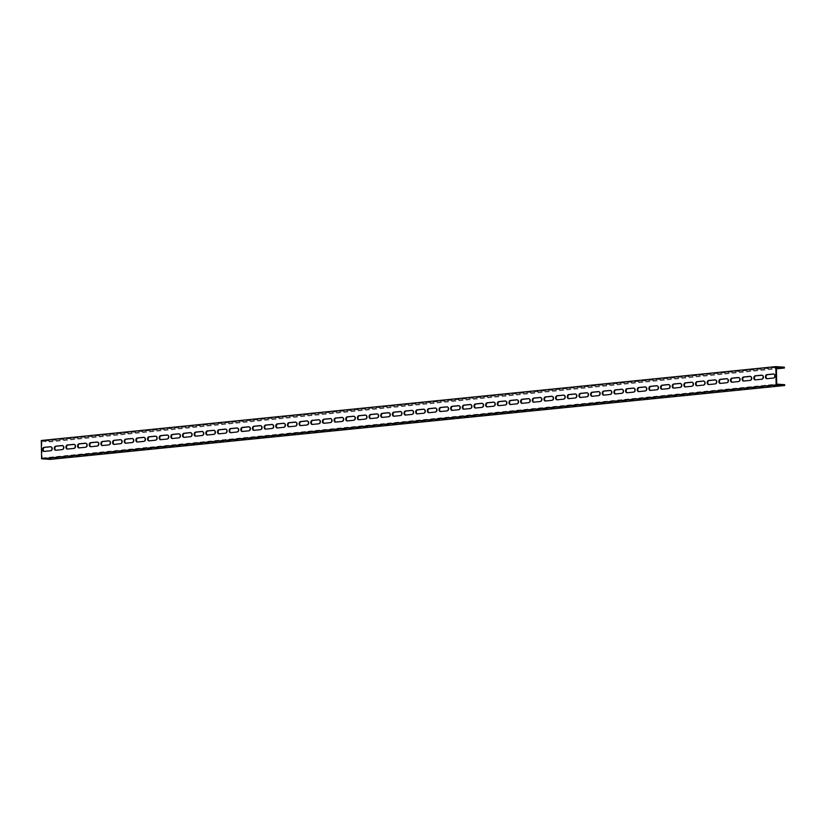<?xml version="1.0" encoding="UTF-8"?>
<svg xmlns="http://www.w3.org/2000/svg" width="826" height="826" viewBox="0 0 826 826"><rect width="100%" height="100%" fill="white"/><g stroke="black" fill="none" stroke-linecap="round" stroke-linejoin="round"><path stroke-width="0.62" stroke-dasharray="4.13 3.1" d="M41.3 440.495L49.859 441.094L784.38 367.209M784.69 384.689L50.169 458.564L42.178 458.017L41.889 441.352L776.409 367.467M42.178 458.017L776.698 384.131M55.9 450.222A2.044 1.456 -86 0 0 56.168 450.284A2.044 1.456 -86 0 0 56.344 450.273L62.766 449.633A2.044 1.456 -86 0 0 64.18 447.578A2.044 1.456 -86 0 0 62.869 445.565A2.044 1.456 -86 0 0 62.693 445.565L62.569 445.586M67.556 449.055A2.044 1.456 -86 0 0 67.835 449.107A2.044 1.456 -86 0 0 68.011 449.107L74.423 448.456A2.044 1.456 -86 0 0 75.837 446.401A2.044 1.456 -86 0 0 74.526 444.398A2.044 1.456 -86 0 0 74.35 444.398L74.226 444.409M79.224 447.878A2.044 1.456 -86 0 0 79.492 447.94A2.044 1.456 -86 0 0 79.668 447.929L86.08 447.289A2.044 1.456 -86 0 0 87.504 445.235A2.044 1.456 -86 0 0 86.183 443.221A2.044 1.456 -86 0 0 86.007 443.221L85.883 443.232M90.881 446.711A2.044 1.456 -86 0 0 91.149 446.763A2.044 1.456 -86 0 0 91.325 446.763L97.736 446.112A2.044 1.456 -86 0 0 99.161 444.058A2.044 1.456 -86 0 0 97.84 442.044A2.044 1.456 -86 0 0 97.664 442.055L97.54 442.065M102.538 445.534A2.044 1.456 -86 0 0 102.806 445.586A2.044 1.456 -86 0 0 102.982 445.586L109.393 444.946A2.044 1.456 -86 0 0 110.818 442.891A2.044 1.456 -86 0 0 109.507 440.877A2.044 1.456 -86 0 0 109.321 440.877L109.197 440.888M114.194 444.357A2.044 1.456 -86 0 0 114.463 444.419A2.044 1.456 -86 0 0 114.638 444.419L121.061 443.769A2.044 1.456 -86 0 0 122.475 441.714A2.044 1.456 -86 0 0 121.164 439.7A2.044 1.456 -86 0 0 120.988 439.7L120.864 439.721M125.851 443.19A2.044 1.456 -86 0 0 126.13 443.242A2.044 1.456 -86 0 0 126.306 443.242L132.718 442.591A2.044 1.456 -86 0 0 134.132 440.537A2.044 1.456 -86 0 0 132.821 438.534A2.044 1.456 -86 0 0 132.645 438.534L132.521 438.544M137.519 442.013A2.044 1.456 -86 0 0 137.787 442.075A2.044 1.456 -86 0 0 137.963 442.065L144.374 441.425A2.044 1.456 -86 0 0 145.799 439.37A2.044 1.456 -86 0 0 144.478 437.357A2.044 1.456 -86 0 0 144.302 437.357L144.178 437.377M149.176 440.847A2.044 1.456 -86 0 0 149.444 440.898A2.044 1.456 -86 0 0 149.62 440.898L156.031 440.248A2.044 1.456 -86 0 0 157.456 438.193A2.044 1.456 -86 0 0 156.135 436.18A2.044 1.456 -86 0 0 155.959 436.19L155.835 436.2M160.833 439.669A2.044 1.456 -86 0 0 161.101 439.721A2.044 1.456 -86 0 0 161.276 439.721L167.688 439.081A2.044 1.456 -86 0 0 169.113 437.026A2.044 1.456 -86 0 0 167.802 435.013A2.044 1.456 -86 0 0 167.626 435.013L167.492 435.023M172.489 438.503A2.044 1.456 -86 0 0 172.758 438.554A2.044 1.456 -86 0 0 172.944 438.554L179.356 437.904A2.044 1.456 -86 0 0 180.77 435.849A2.044 1.456 -86 0 0 179.459 433.836A2.044 1.456 -86 0 0 179.283 433.846L179.159 433.856M184.146 437.326A2.044 1.456 -86 0 0 184.425 437.377A2.044 1.456 -86 0 0 184.601 437.377L191.012 436.737A2.044 1.456 -86 0 0 192.427 434.683A2.044 1.456 -86 0 0 191.116 432.669A2.044 1.456 -86 0 0 190.94 432.669L190.816 432.679M195.814 436.149A2.044 1.456 -86 0 0 196.082 436.211A2.044 1.456 -86 0 0 196.258 436.2L202.669 435.56A2.044 1.456 -86 0 0 204.094 433.505A2.044 1.456 -86 0 0 202.773 431.492A2.044 1.456 -86 0 0 202.597 431.492L202.473 431.513M207.471 434.982A2.044 1.456 -86 0 0 207.739 435.034A2.044 1.456 -86 0 0 207.915 435.034L214.326 434.383A2.044 1.456 -86 0 0 215.751 432.328A2.044 1.456 -86 0 0 214.43 430.325A2.044 1.456 -86 0 0 214.254 430.325L214.13 430.336M219.127 433.805A2.044 1.456 -86 0 0 219.396 433.867A2.044 1.456 -86 0 0 219.571 433.856L225.983 433.216A2.044 1.456 -86 0 0 227.408 431.162A2.044 1.456 -86 0 0 226.097 429.148A2.044 1.456 -86 0 0 225.921 429.148L225.797 429.159M230.784 432.638A2.044 1.456 -86 0 0 231.053 432.69A2.044 1.456 -86 0 0 231.239 432.69L237.651 432.039A2.044 1.456 -86 0 0 239.065 429.985A2.044 1.456 -86 0 0 237.754 427.971A2.044 1.456 -86 0 0 237.578 427.982L237.454 427.992M242.452 431.461A2.044 1.456 -86 0 0 242.72 431.513A2.044 1.456 -86 0 0 242.896 431.513L249.307 430.873A2.044 1.456 -86 0 0 250.722 428.818A2.044 1.456 -86 0 0 249.411 426.805A2.044 1.456 -86 0 0 249.235 426.805L249.111 426.815M254.109 430.294A2.044 1.456 -86 0 0 254.377 430.346A2.044 1.456 -86 0 0 254.553 430.346L260.964 429.696A2.044 1.456 -86 0 0 262.389 427.641A2.044 1.456 -86 0 0 261.068 425.627A2.044 1.456 -86 0 0 260.892 425.638L260.768 425.648M265.765 429.117A2.044 1.456 -86 0 0 266.034 429.169A2.044 1.456 -86 0 0 266.209 429.169L272.621 428.529A2.044 1.456 -86 0 0 274.046 426.474A2.044 1.456 -86 0 0 272.735 424.461A2.044 1.456 -86 0 0 272.549 424.461L272.425 424.471M277.422 427.94A2.044 1.456 -86 0 0 277.691 428.002A2.044 1.456 -86 0 0 277.866 427.992L284.278 427.352A2.044 1.456 -86 0 0 285.703 425.297A2.044 1.456 -86 0 0 284.392 423.284A2.044 1.456 -86 0 0 284.216 423.284L284.092 423.304M289.079 426.774A2.044 1.456 -86 0 0 289.348 426.825A2.044 1.456 -86 0 0 289.534 426.825L295.945 426.175A2.044 1.456 -86 0 0 297.36 424.12A2.044 1.456 -86 0 0 296.049 422.117A2.044 1.456 -86 0 0 295.873 422.117L295.749 422.127M300.747 425.596A2.044 1.456 -86 0 0 301.015 425.658A2.044 1.456 -86 0 0 301.191 425.648L307.602 425.008A2.044 1.456 -86 0 0 309.027 422.953A2.044 1.456 -86 0 0 307.706 420.94A2.044 1.456 -86 0 0 307.53 420.94L307.406 420.95M312.404 424.43A2.044 1.456 -86 0 0 312.672 424.481A2.044 1.456 -86 0 0 312.847 424.481L319.259 423.831A2.044 1.456 -86 0 0 320.684 421.776A2.044 1.456 -86 0 0 319.363 419.763A2.044 1.456 -86 0 0 319.187 419.773L319.063 419.784M324.06 423.253A2.044 1.456 -86 0 0 324.329 423.304A2.044 1.456 -86 0 0 324.504 423.304L330.916 422.664A2.044 1.456 -86 0 0 332.341 420.61A2.044 1.456 -86 0 0 331.03 418.596A2.044 1.456 -86 0 0 330.844 418.596L330.72 418.606M335.717 422.076A2.044 1.456 -86 0 0 335.986 422.138A2.044 1.456 -86 0 0 336.161 422.138L342.573 421.487A2.044 1.456 -86 0 0 343.998 419.432A2.044 1.456 -86 0 0 342.687 417.419A2.044 1.456 -86 0 0 342.511 417.419L342.387 417.44M347.374 420.909A2.044 1.456 -86 0 0 347.643 420.961A2.044 1.456 -86 0 0 347.829 420.961L354.24 420.31A2.044 1.456 -86 0 0 355.655 418.255A2.044 1.456 -86 0 0 354.344 416.252A2.044 1.456 -86 0 0 354.168 416.252L354.044 416.263M359.042 419.732A2.044 1.456 -86 0 0 359.31 419.794A2.044 1.456 -86 0 0 359.486 419.784L365.897 419.143A2.044 1.456 -86 0 0 367.322 417.089A2.044 1.456 -86 0 0 366.001 415.075A2.044 1.456 -86 0 0 365.825 415.075L365.701 415.096M370.698 418.565A2.044 1.456 -86 0 0 370.967 418.617A2.044 1.456 -86 0 0 371.142 418.617L377.554 417.966A2.044 1.456 -86 0 0 378.979 415.912A2.044 1.456 -86 0 0 377.658 413.898A2.044 1.456 -86 0 0 377.482 413.909L377.358 413.919M382.355 417.388A2.044 1.456 -86 0 0 382.624 417.44A2.044 1.456 -86 0 0 382.799 417.44L389.211 416.8A2.044 1.456 -86 0 0 390.636 414.745A2.044 1.456 -86 0 0 389.325 412.732A2.044 1.456 -86 0 0 389.139 412.732L389.015 412.742M394.012 416.221A2.044 1.456 -86 0 0 394.281 416.273A2.044 1.456 -86 0 0 394.456 416.273L400.878 415.623A2.044 1.456 -86 0 0 402.293 413.568A2.044 1.456 -86 0 0 400.982 411.555A2.044 1.456 -86 0 0 400.806 411.565L400.682 411.575M405.669 415.044A2.044 1.456 -86 0 0 405.948 415.096A2.044 1.456 -86 0 0 406.124 415.096L412.535 414.456A2.044 1.456 -86 0 0 413.95 412.401A2.044 1.456 -86 0 0 412.639 410.388A2.044 1.456 -86 0 0 412.463 410.388L412.339 410.398M417.337 413.867A2.044 1.456 -86 0 0 417.605 413.929A2.044 1.456 -86 0 0 417.78 413.919L424.192 413.279A2.044 1.456 -86 0 0 425.617 411.224A2.044 1.456 -86 0 0 424.296 409.211A2.044 1.456 -86 0 0 424.12 409.211L423.996 409.231M428.993 412.701A2.044 1.456 -86 0 0 429.262 412.752A2.044 1.456 -86 0 0 429.437 412.752L435.849 412.102A2.044 1.456 -86 0 0 437.274 410.047A2.044 1.456 -86 0 0 435.952 408.044A2.044 1.456 -86 0 0 435.777 408.044L435.653 408.054M440.65 411.524A2.044 1.456 -86 0 0 440.919 411.585A2.044 1.456 -86 0 0 441.094 411.575L447.506 410.935A2.044 1.456 -86 0 0 448.931 408.88A2.044 1.456 -86 0 0 447.62 406.867A2.044 1.456 -86 0 0 447.434 406.867L447.31 406.877M452.307 410.357A2.044 1.456 -86 0 0 452.576 410.408A2.044 1.456 -86 0 0 452.762 410.408L459.173 409.758A2.044 1.456 -86 0 0 460.588 407.703A2.044 1.456 -86 0 0 459.277 405.69A2.044 1.456 -86 0 0 459.101 405.7L458.977 405.711M463.964 409.18A2.044 1.456 -86 0 0 464.243 409.231A2.044 1.456 -86 0 0 464.418 409.231L470.83 408.591A2.044 1.456 -86 0 0 472.245 406.537A2.044 1.456 -86 0 0 470.934 404.523A2.044 1.456 -86 0 0 470.758 404.523L470.634 404.534M475.631 408.013A2.044 1.456 -86 0 0 475.9 408.065A2.044 1.456 -86 0 0 476.075 408.065L482.487 407.414A2.044 1.456 -86 0 0 483.912 405.36A2.044 1.456 -86 0 0 482.59 403.346A2.044 1.456 -86 0 0 482.415 403.346L482.291 403.367M487.288 406.836A2.044 1.456 -86 0 0 487.557 406.888A2.044 1.456 -86 0 0 487.732 406.888L494.144 406.247A2.044 1.456 -86 0 0 495.569 404.193A2.044 1.456 -86 0 0 494.247 402.179A2.044 1.456 -86 0 0 494.072 402.179L493.948 402.19M498.945 405.659A2.044 1.456 -86 0 0 499.214 405.721A2.044 1.456 -86 0 0 499.389 405.711L505.801 405.07A2.044 1.456 -86 0 0 507.226 403.016A2.044 1.456 -86 0 0 505.915 401.002A2.044 1.456 -86 0 0 505.739 401.002L505.615 401.023M510.602 404.492A2.044 1.456 -86 0 0 510.871 404.544A2.044 1.456 -86 0 0 511.057 404.544L517.468 403.893A2.044 1.456 -86 0 0 518.883 401.839A2.044 1.456 -86 0 0 517.572 399.825A2.044 1.456 -86 0 0 517.396 399.836L517.272 399.846M522.269 403.315A2.044 1.456 -86 0 0 522.538 403.377A2.044 1.456 -86 0 0 522.713 403.367L529.125 402.727A2.044 1.456 -86 0 0 530.54 400.672A2.044 1.456 -86 0 0 529.229 398.659A2.044 1.456 -86 0 0 529.053 398.659L528.929 398.669M533.926 402.148A2.044 1.456 -86 0 0 534.195 402.2A2.044 1.456 -86 0 0 534.37 402.2L540.782 401.55A2.044 1.456 -86 0 0 542.207 399.495A2.044 1.456 -86 0 0 540.885 397.482A2.044 1.456 -86 0 0 540.71 397.492L540.586 397.502M545.583 400.971A2.044 1.456 -86 0 0 545.852 401.023A2.044 1.456 -86 0 0 546.027 401.023L552.439 400.383A2.044 1.456 -86 0 0 553.864 398.328A2.044 1.456 -86 0 0 552.553 396.315A2.044 1.456 -86 0 0 552.367 396.315L552.243 396.325M557.24 399.794A2.044 1.456 -86 0 0 557.509 399.856A2.044 1.456 -86 0 0 557.684 399.856L564.096 399.206A2.044 1.456 -86 0 0 565.521 397.151A2.044 1.456 -86 0 0 564.21 395.138A2.044 1.456 -86 0 0 564.034 395.138L563.91 395.158M568.897 398.628A2.044 1.456 -86 0 0 569.166 398.679A2.044 1.456 -86 0 0 569.351 398.679L575.763 398.029A2.044 1.456 -86 0 0 577.178 395.974A2.044 1.456 -86 0 0 575.867 393.971A2.044 1.456 -86 0 0 575.691 393.971L575.567 393.981M580.564 397.451A2.044 1.456 -86 0 0 580.833 397.512A2.044 1.456 -86 0 0 581.008 397.502L587.42 396.862A2.044 1.456 -86 0 0 588.845 394.807A2.044 1.456 -86 0 0 587.523 392.794A2.044 1.456 -86 0 0 587.348 392.794L587.224 392.804M592.221 396.284A2.044 1.456 -86 0 0 592.49 396.335A2.044 1.456 -86 0 0 592.665 396.335L599.077 395.685A2.044 1.456 -86 0 0 600.502 393.63A2.044 1.456 -86 0 0 599.18 391.617A2.044 1.456 -86 0 0 599.005 391.627L598.881 391.638M603.878 395.107A2.044 1.456 -86 0 0 604.147 395.158A2.044 1.456 -86 0 0 604.322 395.158L610.734 394.518A2.044 1.456 -86 0 0 612.159 392.464A2.044 1.456 -86 0 0 610.848 390.45A2.044 1.456 -86 0 0 610.662 390.45L610.538 390.461M615.535 393.94A2.044 1.456 -86 0 0 615.804 393.992A2.044 1.456 -86 0 0 615.979 393.992L622.391 393.341A2.044 1.456 -86 0 0 623.816 391.287A2.044 1.456 -86 0 0 622.505 389.273A2.044 1.456 -86 0 0 622.329 389.283L622.205 389.294M627.192 392.763A2.044 1.456 -86 0 0 627.461 392.815A2.044 1.456 -86 0 0 627.646 392.815L634.058 392.174A2.044 1.456 -86 0 0 635.473 390.12A2.044 1.456 -86 0 0 634.162 388.106A2.044 1.456 -86 0 0 633.986 388.106L633.862 388.117M638.859 391.586A2.044 1.456 -86 0 0 639.128 391.648A2.044 1.456 -86 0 0 639.303 391.638L645.715 390.997A2.044 1.456 -86 0 0 647.14 388.943A2.044 1.456 -86 0 0 645.818 386.929A2.044 1.456 -86 0 0 645.643 386.929L645.519 386.95M650.516 390.419A2.044 1.456 -86 0 0 650.785 390.471A2.044 1.456 -86 0 0 650.96 390.471L657.372 389.82A2.044 1.456 -86 0 0 658.797 387.766A2.044 1.456 -86 0 0 657.475 385.763A2.044 1.456 -86 0 0 657.3 385.763L657.176 385.773M662.173 389.242A2.044 1.456 -86 0 0 662.442 389.304A2.044 1.456 -86 0 0 662.617 389.294L669.029 388.654A2.044 1.456 -86 0 0 670.454 386.599A2.044 1.456 -86 0 0 669.143 384.586A2.044 1.456 -86 0 0 668.957 384.586L668.833 384.596M673.83 388.075A2.044 1.456 -86 0 0 674.099 388.127A2.044 1.456 -86 0 0 674.274 388.127L680.696 387.477A2.044 1.456 -86 0 0 682.111 385.422A2.044 1.456 -86 0 0 680.8 383.409A2.044 1.456 -86 0 0 680.624 383.419L680.5 383.429M685.487 386.898A2.044 1.456 -86 0 0 685.766 386.95A2.044 1.456 -86 0 0 685.941 386.95L692.353 386.31A2.044 1.456 -86 0 0 693.768 384.255A2.044 1.456 -86 0 0 692.456 382.242A2.044 1.456 -86 0 0 692.281 382.242L692.157 382.252M697.154 385.732A2.044 1.456 -86 0 0 697.423 385.783A2.044 1.456 -86 0 0 697.598 385.783L704.01 385.133A2.044 1.456 -86 0 0 705.435 383.078A2.044 1.456 -86 0 0 704.113 381.065A2.044 1.456 -86 0 0 703.938 381.065L703.814 381.085M708.811 384.555A2.044 1.456 -86 0 0 709.08 384.606A2.044 1.456 -86 0 0 709.255 384.606L715.667 383.966A2.044 1.456 -86 0 0 717.092 381.901A2.044 1.456 -86 0 0 715.77 379.898A2.044 1.456 -86 0 0 715.595 379.898L715.471 379.908M720.468 383.378A2.044 1.456 -86 0 0 720.737 383.44A2.044 1.456 -86 0 0 720.912 383.429L727.324 382.789A2.044 1.456 -86 0 0 728.749 380.734A2.044 1.456 -86 0 0 727.438 378.721A2.044 1.456 -86 0 0 727.252 378.721L727.128 378.742M732.125 382.211A2.044 1.456 -86 0 0 732.394 382.262A2.044 1.456 -86 0 0 732.579 382.262L738.991 381.612A2.044 1.456 -86 0 0 740.406 379.557A2.044 1.456 -86 0 0 739.094 377.544A2.044 1.456 -86 0 0 738.919 377.554L738.795 377.565M743.782 381.034A2.044 1.456 -86 0 0 744.061 381.096A2.044 1.456 -86 0 0 744.236 381.085L750.648 380.445A2.044 1.456 -86 0 0 752.063 378.391A2.044 1.456 -86 0 0 750.751 376.377A2.044 1.456 -86 0 0 750.576 376.377L750.452 376.388M755.449 379.867A2.044 1.456 -86 0 0 755.718 379.919A2.044 1.456 -86 0 0 755.893 379.919L762.305 379.268A2.044 1.456 -86 0 0 763.73 377.214A2.044 1.456 -86 0 0 762.408 375.2A2.044 1.456 -86 0 0 762.233 375.21L762.109 375.221M44.243 451.399A2.044 1.456 -86 0 0 44.511 451.45A2.044 1.456 -86 0 0 44.687 451.45L51.098 450.81A2.044 1.456 -86 0 0 52.523 448.755A2.044 1.456 -86 0 0 51.212 446.742A2.044 1.456 -86 0 0 51.026 446.742L50.902 446.752M767.106 378.69A2.044 1.456 -86 0 0 767.375 378.742A2.044 1.456 -86 0 0 767.55 378.742L773.962 378.101A2.044 1.456 -86 0 0 775.387 376.047A2.044 1.456 -86 0 0 774.065 374.033A2.044 1.456 -86 0 0 773.89 374.033L773.766 374.044M41.889 441.352L49.87 441.91L776.43 368.83M49.87 441.91L49.859 441.094M50.169 458.564L50.179 459.38M55.776 450.242L56.344 450.273M62.187 449.592L62.766 449.633M67.433 449.065L68.011 449.107M73.844 448.425L74.423 448.456M79.1 447.888L79.668 447.929M85.512 447.248L86.08 447.289M90.757 446.721L91.325 446.763M97.169 446.071L97.736 446.112M102.414 445.544L102.982 445.586M108.826 444.904L109.393 444.946M114.071 444.378L114.638 444.419M120.482 443.727L121.061 443.769M125.728 443.201L126.306 443.242M132.139 442.56L132.718 442.591M137.395 442.034L137.963 442.065M143.807 441.383L144.374 441.425M149.052 440.857L149.62 440.898M155.464 440.206L156.031 440.248M160.709 439.68L161.276 439.721M167.12 439.04L167.688 439.081M172.366 438.513L172.944 438.554M178.777 437.863L179.356 437.904M184.022 437.336L184.601 437.377M190.445 436.696L191.012 436.737M195.69 436.169L196.258 436.2M202.102 435.519L202.669 435.56M207.347 434.992L207.915 435.034M213.758 434.352L214.326 434.383M219.004 433.815L219.571 433.856M225.415 433.175L225.983 433.216M230.661 432.648L231.239 432.69M237.072 431.998L237.651 432.039M242.328 431.471L242.896 431.513M248.74 430.831L249.307 430.873M253.985 430.305L254.553 430.346M260.397 429.654L260.964 429.696M265.642 429.128L266.209 429.169M272.053 428.488L272.621 428.529M277.299 427.961L277.866 427.992M283.71 427.31L284.278 427.352M288.955 426.784L289.534 426.825M295.367 426.144L295.945 426.175M300.623 425.607L301.191 425.648M307.035 424.967L307.602 425.008M312.28 424.44L312.847 424.481M318.691 423.79L319.259 423.831M323.937 423.263L324.504 423.304M330.348 422.623L330.916 422.664M335.593 422.096L336.161 422.138M342.005 421.446L342.573 421.487M347.25 420.919L347.829 420.961M353.662 420.279L354.24 420.31M358.918 419.753L359.486 419.784M365.329 419.102L365.897 419.143M370.575 418.575L371.142 418.617M376.986 417.925L377.554 417.966M382.231 417.398L382.799 417.44M388.643 416.758L389.211 416.8M393.888 416.232L394.456 416.273M400.3 415.581L400.878 415.623M405.545 415.055L406.124 415.096M411.957 414.415L412.535 414.456M417.213 413.888L417.78 413.919M423.624 413.237L424.192 413.279M428.87 412.711L429.437 412.752M435.281 412.071L435.849 412.102M440.526 411.534L441.094 411.575M446.938 410.894L447.506 410.935M452.183 410.367L452.762 410.408M458.595 409.717L459.173 409.758M463.84 409.19L464.418 409.231M470.262 408.55L470.83 408.591M475.508 408.023L476.075 408.065M481.919 407.373L482.487 407.414M487.164 406.846L487.732 406.888M493.576 406.206L494.144 406.247M498.821 405.68L499.389 405.711M505.233 405.029L505.801 405.07M510.478 404.503L511.057 404.544M516.89 403.862L517.468 403.893M522.135 403.325L522.713 403.367M528.557 402.685L529.125 402.727M533.803 402.159L534.37 402.2M540.214 401.508L540.782 401.55M545.459 400.982L546.027 401.023M551.871 400.342L552.439 400.383M557.116 399.815L557.684 399.856M563.528 399.165L564.096 399.206M568.773 398.638L569.351 398.679M575.185 397.998L575.763 398.029M580.441 397.471L581.008 397.502M586.852 396.821L587.42 396.862M592.097 396.294L592.665 396.335M598.509 395.644L599.077 395.685M603.754 395.117L604.322 395.158M610.166 394.477L610.734 394.518M615.411 393.95L615.979 393.992M621.823 393.3L622.391 393.341M627.068 392.773L627.646 392.815M633.48 392.133L634.058 392.174M638.735 391.607L639.303 391.638M645.147 390.956L645.715 390.997M650.392 390.43L650.96 390.471M656.804 389.789L657.372 389.82M662.049 389.252L662.617 389.294M668.461 388.612L669.029 388.654M673.706 388.086L674.274 388.127M680.118 387.435L680.696 387.477M685.363 386.909L685.941 386.95M691.775 386.269L692.353 386.31M697.03 385.742L697.598 385.783M703.442 385.092L704.01 385.133M708.687 384.565L709.255 384.606M715.099 383.925L715.667 383.966M720.344 383.398L720.912 383.429M726.756 382.748L727.324 382.789M732.001 382.221L732.579 382.262M738.413 381.581L738.991 381.612M743.658 381.044L744.236 381.085M750.08 380.404L750.648 380.445M755.325 379.877L755.893 379.919M761.737 379.227L762.305 379.268M44.119 451.409L44.687 451.45M50.531 450.769L51.098 450.81M766.982 378.7L767.55 378.742M773.394 378.06L773.962 378.101M55.6 450.242L56.168 450.284M62.301 445.524L62.869 445.565M67.257 449.065L67.835 449.107M73.958 444.357L74.526 444.398M78.914 447.899L79.492 447.94M85.615 443.18L86.183 443.221M90.581 446.721L91.149 446.763M97.272 442.013L97.84 442.044M102.238 445.555L102.806 445.586M108.929 440.836L109.507 440.877M113.895 444.378L114.463 444.419M120.596 439.659L121.164 439.7M125.552 443.201L126.13 443.242M132.253 438.492L132.821 438.534M137.209 442.034L137.787 442.075M143.91 437.315L144.478 437.357M148.876 440.857L149.444 440.898M155.567 436.149L156.135 436.18M160.533 439.69L161.101 439.721M167.224 434.972L167.802 435.013M172.19 438.513L172.758 438.554M178.891 433.795L179.459 433.836M183.847 437.336L184.425 437.377M190.548 432.628L191.116 432.669M195.514 436.169L196.082 436.211M202.205 431.451L202.773 431.492M207.171 434.992L207.739 435.034M213.862 430.284L214.43 430.325M218.828 433.826L219.396 433.867M225.519 429.107L226.097 429.148M230.485 432.648L231.053 432.69M237.186 427.94L237.754 427.971M242.142 431.482L242.72 431.513M248.843 426.763L249.411 426.805M253.809 430.305L254.377 430.346M260.5 425.586L261.068 425.627M265.466 429.128L266.034 429.169M272.157 424.419L272.735 424.461M277.123 427.961L277.691 428.002M283.814 423.242L284.392 423.284M288.78 426.784L289.348 426.825M295.481 422.076L296.049 422.117M300.437 425.617L301.015 425.658M307.138 420.899L307.706 420.94M312.104 424.44L312.672 424.481M318.795 419.722L319.363 419.763M323.761 423.273L324.329 423.304M330.452 418.555L331.03 418.596M335.418 422.096L335.986 422.138M342.119 417.378L342.687 417.419M347.075 420.919L347.643 420.961M353.776 416.211L354.344 416.252M358.732 419.753L359.31 419.794M365.433 415.034L366.001 415.075M370.399 418.575L370.967 418.617M377.09 413.867L377.658 413.898M382.056 417.409L382.624 417.44M388.747 412.69L389.325 412.732M393.713 416.232L394.281 416.273M400.414 411.513L400.982 411.555M405.37 415.055L405.948 415.096M412.071 410.346L412.639 410.388M417.027 413.888L417.605 413.929M423.728 409.169L424.296 409.211M428.694 412.711L429.262 412.752M435.385 408.003L435.952 408.044M440.351 411.544L440.919 411.585M447.042 406.826L447.62 406.867M452.008 410.367L452.576 410.408M458.709 405.659L459.277 405.69M463.665 409.2L464.243 409.231M470.366 404.482L470.934 404.523M475.332 408.023L475.9 408.065M482.023 403.305L482.59 403.346M486.989 406.846L487.557 406.888M493.68 402.138L494.247 402.179M498.646 405.68L499.214 405.721M505.336 400.961L505.915 401.002M510.303 404.503L510.871 404.544M517.004 399.794L517.572 399.825M521.96 403.336L522.538 403.377M528.661 398.617L529.229 398.659M533.627 402.159L534.195 402.2M540.318 397.44L540.885 397.482M545.284 400.992L545.852 401.023M551.975 396.274L552.553 396.315M556.941 399.815L557.509 399.856M563.631 395.096L564.21 395.138M568.598 398.638L569.166 398.679M575.299 393.93L575.867 393.971M580.255 397.471L580.833 397.512M586.956 392.753L587.523 392.794M591.922 396.294L592.49 396.335M598.613 391.586L599.18 391.617M603.579 395.127L604.147 395.158M610.269 390.409L610.848 390.45M615.236 393.95L615.804 393.992M621.926 389.232L622.505 389.273M626.893 392.773L627.461 392.815M633.594 388.065L634.162 388.106M638.55 391.607L639.128 391.648M645.251 386.888L645.818 386.929M650.217 390.43L650.785 390.471M656.907 385.721L657.475 385.763M661.874 389.263L662.442 389.304M668.564 384.544L669.143 384.586M673.531 388.086L674.099 388.127M680.232 383.378L680.8 383.409M685.188 386.919L685.766 386.95M691.889 382.201L692.456 382.242M696.845 385.742L697.423 385.783M703.545 381.023L704.113 381.065M708.512 384.565L709.08 384.606M715.202 379.857L715.77 379.898M720.169 383.398L720.737 383.44M726.859 378.68L727.438 378.721M731.826 382.221L732.394 382.262M738.527 377.513L739.094 377.544M743.483 381.054L744.061 381.096M750.184 376.336L750.751 376.377M755.15 379.877L755.718 379.919M761.84 375.159L762.408 375.2M43.943 451.409L44.511 451.45M50.634 446.701L51.212 446.742M766.807 378.711L767.375 378.742M773.497 373.992L774.065 374.033"/><path stroke-width="1.24" d="M776.43 368.83L784.39 368.024L784.38 367.209L775.82 366.62L41.3 440.495L41.62 458.791L776.141 384.906L775.82 366.62M55.776 450.242A2.044 1.456 94 0 1 55.6 450.242A2.044 1.456 94 0 1 54.289 448.229A2.044 1.456 94 0 1 55.703 446.174L62.115 445.534A2.044 1.456 94 0 1 62.301 445.524A2.044 1.456 94 0 1 63.612 447.537A2.044 1.456 94 0 1 62.187 449.592L55.776 450.242M67.433 449.065A2.044 1.456 94 0 1 67.257 449.065A2.044 1.456 94 0 1 65.946 447.052A2.044 1.456 94 0 1 67.371 444.997L73.782 444.357A2.044 1.456 94 0 1 73.958 444.357A2.044 1.456 94 0 1 75.269 446.37A2.044 1.456 94 0 1 73.844 448.425L67.433 449.065M79.1 447.888A2.044 1.456 94 0 1 78.914 447.899A2.044 1.456 94 0 1 77.603 445.885A2.044 1.456 94 0 1 79.028 443.83L85.439 443.18A2.044 1.456 94 0 1 85.615 443.18A2.044 1.456 94 0 1 86.926 445.193A2.044 1.456 94 0 1 85.512 447.248L79.1 447.888M90.757 446.721A2.044 1.456 94 0 1 90.581 446.721A2.044 1.456 94 0 1 89.26 444.708A2.044 1.456 94 0 1 90.684 442.653L97.096 442.013A2.044 1.456 94 0 1 97.272 442.013A2.044 1.456 94 0 1 98.593 444.016A2.044 1.456 94 0 1 97.169 446.071L90.757 446.721M102.414 445.544A2.044 1.456 94 0 1 102.238 445.555A2.044 1.456 94 0 1 100.917 443.541A2.044 1.456 94 0 1 102.341 441.487L108.753 440.836A2.044 1.456 94 0 1 108.929 440.836A2.044 1.456 94 0 1 110.25 442.85A2.044 1.456 94 0 1 108.826 444.904L102.414 445.544M114.071 444.378A2.044 1.456 94 0 1 113.895 444.378A2.044 1.456 94 0 1 112.584 442.364A2.044 1.456 94 0 1 113.998 440.31L120.41 439.669A2.044 1.456 94 0 1 120.596 439.659A2.044 1.456 94 0 1 121.907 441.673A2.044 1.456 94 0 1 120.482 443.727L114.071 444.378M125.728 443.201A2.044 1.456 94 0 1 125.552 443.201A2.044 1.456 94 0 1 124.241 441.198A2.044 1.456 94 0 1 125.666 439.143L132.077 438.492A2.044 1.456 94 0 1 132.253 438.492A2.044 1.456 94 0 1 133.564 440.506A2.044 1.456 94 0 1 132.139 442.56L125.728 443.201M137.395 442.034A2.044 1.456 94 0 1 137.209 442.034A2.044 1.456 94 0 1 135.898 440.021A2.044 1.456 94 0 1 137.322 437.966L143.734 437.315A2.044 1.456 94 0 1 143.91 437.315A2.044 1.456 94 0 1 145.221 439.329A2.044 1.456 94 0 1 143.807 441.383L137.395 442.034M149.052 440.857A2.044 1.456 94 0 1 148.876 440.857A2.044 1.456 94 0 1 147.555 438.843A2.044 1.456 94 0 1 148.979 436.789L155.391 436.149A2.044 1.456 94 0 1 155.567 436.149A2.044 1.456 94 0 1 156.888 438.152A2.044 1.456 94 0 1 155.464 440.206L149.052 440.857M160.709 439.68A2.044 1.456 94 0 1 160.533 439.69A2.044 1.456 94 0 1 159.222 437.677A2.044 1.456 94 0 1 160.636 435.622L167.048 434.972A2.044 1.456 94 0 1 167.224 434.972A2.044 1.456 94 0 1 168.545 436.985A2.044 1.456 94 0 1 167.12 439.04L160.709 439.68M172.366 438.513A2.044 1.456 94 0 1 172.19 438.513A2.044 1.456 94 0 1 170.879 436.5A2.044 1.456 94 0 1 172.293 434.445L178.705 433.805A2.044 1.456 94 0 1 178.891 433.795A2.044 1.456 94 0 1 180.202 435.808A2.044 1.456 94 0 1 178.777 437.863L172.366 438.513M184.022 437.336A2.044 1.456 94 0 1 183.847 437.336A2.044 1.456 94 0 1 182.536 435.333A2.044 1.456 94 0 1 183.961 433.278L190.372 432.628A2.044 1.456 94 0 1 190.548 432.628A2.044 1.456 94 0 1 191.859 434.641A2.044 1.456 94 0 1 190.445 436.696L184.022 437.336M195.69 436.169A2.044 1.456 94 0 1 195.514 436.169A2.044 1.456 94 0 1 194.193 434.156A2.044 1.456 94 0 1 195.617 432.101L202.029 431.461A2.044 1.456 94 0 1 202.205 431.451A2.044 1.456 94 0 1 203.516 433.464A2.044 1.456 94 0 1 202.102 435.519L195.69 436.169M207.347 434.992A2.044 1.456 94 0 1 207.171 434.992A2.044 1.456 94 0 1 205.85 432.979A2.044 1.456 94 0 1 207.274 430.924L213.686 430.284A2.044 1.456 94 0 1 213.862 430.284A2.044 1.456 94 0 1 215.183 432.297A2.044 1.456 94 0 1 213.758 434.352L207.347 434.992M219.004 433.815A2.044 1.456 94 0 1 218.828 433.826A2.044 1.456 94 0 1 217.517 431.812A2.044 1.456 94 0 1 218.931 429.757L225.343 429.107A2.044 1.456 94 0 1 225.519 429.107A2.044 1.456 94 0 1 226.84 431.12A2.044 1.456 94 0 1 225.415 433.175L219.004 433.815M230.661 432.648A2.044 1.456 94 0 1 230.485 432.648A2.044 1.456 94 0 1 229.174 430.635A2.044 1.456 94 0 1 230.588 428.58L237 427.94A2.044 1.456 94 0 1 237.186 427.94A2.044 1.456 94 0 1 238.497 429.943A2.044 1.456 94 0 1 237.072 431.998L230.661 432.648M242.328 431.471A2.044 1.456 94 0 1 242.142 431.482A2.044 1.456 94 0 1 240.831 429.468A2.044 1.456 94 0 1 242.255 427.414L248.667 426.763A2.044 1.456 94 0 1 248.843 426.763A2.044 1.456 94 0 1 250.154 428.777A2.044 1.456 94 0 1 248.74 430.831L242.328 431.471M253.985 430.305A2.044 1.456 94 0 1 253.809 430.305A2.044 1.456 94 0 1 252.488 428.291A2.044 1.456 94 0 1 253.912 426.237L260.324 425.596A2.044 1.456 94 0 1 260.5 425.586A2.044 1.456 94 0 1 261.811 427.6A2.044 1.456 94 0 1 260.397 429.654L253.985 430.305M265.642 429.128A2.044 1.456 94 0 1 265.466 429.128A2.044 1.456 94 0 1 264.144 427.125A2.044 1.456 94 0 1 265.569 425.07L271.981 424.419A2.044 1.456 94 0 1 272.157 424.419A2.044 1.456 94 0 1 273.478 426.433A2.044 1.456 94 0 1 272.053 428.488L265.642 429.128M277.299 427.961A2.044 1.456 94 0 1 277.123 427.961A2.044 1.456 94 0 1 275.812 425.948A2.044 1.456 94 0 1 277.226 423.893L283.638 423.253A2.044 1.456 94 0 1 283.814 423.242A2.044 1.456 94 0 1 285.135 425.256A2.044 1.456 94 0 1 283.71 427.31L277.299 427.961M288.955 426.784A2.044 1.456 94 0 1 288.78 426.784A2.044 1.456 94 0 1 287.469 424.77A2.044 1.456 94 0 1 288.883 422.716L295.305 422.076A2.044 1.456 94 0 1 295.481 422.076A2.044 1.456 94 0 1 296.792 424.089A2.044 1.456 94 0 1 295.367 426.144L288.955 426.784M300.623 425.607A2.044 1.456 94 0 1 300.437 425.617A2.044 1.456 94 0 1 299.126 423.604A2.044 1.456 94 0 1 300.55 421.549L306.962 420.899A2.044 1.456 94 0 1 307.138 420.899A2.044 1.456 94 0 1 308.449 422.912A2.044 1.456 94 0 1 307.035 424.967L300.623 425.607M312.28 424.44A2.044 1.456 94 0 1 312.104 424.44A2.044 1.456 94 0 1 310.782 422.427A2.044 1.456 94 0 1 312.207 420.372L318.619 419.732A2.044 1.456 94 0 1 318.795 419.722A2.044 1.456 94 0 1 320.106 421.735A2.044 1.456 94 0 1 318.691 423.79L312.28 424.44M323.937 423.263A2.044 1.456 94 0 1 323.761 423.273A2.044 1.456 94 0 1 322.439 421.26A2.044 1.456 94 0 1 323.864 419.205L330.276 418.555A2.044 1.456 94 0 1 330.452 418.555A2.044 1.456 94 0 1 331.773 420.568A2.044 1.456 94 0 1 330.348 422.623L323.937 423.263M335.593 422.096A2.044 1.456 94 0 1 335.418 422.096A2.044 1.456 94 0 1 334.107 420.083A2.044 1.456 94 0 1 335.521 418.028L341.933 417.388A2.044 1.456 94 0 1 342.119 417.378A2.044 1.456 94 0 1 343.43 419.391A2.044 1.456 94 0 1 342.005 421.446L335.593 422.096M347.25 420.919A2.044 1.456 94 0 1 347.075 420.919A2.044 1.456 94 0 1 345.764 418.916A2.044 1.456 94 0 1 347.188 416.851L353.6 416.211A2.044 1.456 94 0 1 353.776 416.211A2.044 1.456 94 0 1 355.087 418.224A2.044 1.456 94 0 1 353.662 420.279L347.25 420.919M358.918 419.753A2.044 1.456 94 0 1 358.732 419.753A2.044 1.456 94 0 1 357.421 417.739A2.044 1.456 94 0 1 358.845 415.685L365.257 415.034A2.044 1.456 94 0 1 365.433 415.034A2.044 1.456 94 0 1 366.744 417.047A2.044 1.456 94 0 1 365.329 419.102L358.918 419.753M370.575 418.575A2.044 1.456 94 0 1 370.399 418.575A2.044 1.456 94 0 1 369.077 416.562A2.044 1.456 94 0 1 370.502 414.507L376.914 413.867A2.044 1.456 94 0 1 377.09 413.867A2.044 1.456 94 0 1 378.411 415.87A2.044 1.456 94 0 1 376.986 417.925L370.575 418.575M382.231 417.398A2.044 1.456 94 0 1 382.056 417.409A2.044 1.456 94 0 1 380.734 415.395A2.044 1.456 94 0 1 382.159 413.341L388.571 412.69A2.044 1.456 94 0 1 388.747 412.69A2.044 1.456 94 0 1 390.068 414.704A2.044 1.456 94 0 1 388.643 416.758L382.231 417.398M393.888 416.232A2.044 1.456 94 0 1 393.713 416.232A2.044 1.456 94 0 1 392.402 414.218A2.044 1.456 94 0 1 393.816 412.164L400.228 411.524A2.044 1.456 94 0 1 400.414 411.513A2.044 1.456 94 0 1 401.725 413.527A2.044 1.456 94 0 1 400.3 415.581L393.888 416.232M405.545 415.055A2.044 1.456 94 0 1 405.37 415.055A2.044 1.456 94 0 1 404.059 413.052A2.044 1.456 94 0 1 405.483 410.997L411.895 410.346A2.044 1.456 94 0 1 412.071 410.346A2.044 1.456 94 0 1 413.382 412.36A2.044 1.456 94 0 1 411.957 414.415L405.545 415.055M417.213 413.888A2.044 1.456 94 0 1 417.027 413.888A2.044 1.456 94 0 1 415.715 411.875A2.044 1.456 94 0 1 417.14 409.82L423.552 409.18A2.044 1.456 94 0 1 423.728 409.169A2.044 1.456 94 0 1 425.039 411.183A2.044 1.456 94 0 1 423.624 413.237L417.213 413.888M428.87 412.711A2.044 1.456 94 0 1 428.694 412.711A2.044 1.456 94 0 1 427.372 410.698A2.044 1.456 94 0 1 428.797 408.643L435.209 408.003A2.044 1.456 94 0 1 435.385 408.003A2.044 1.456 94 0 1 436.706 410.016A2.044 1.456 94 0 1 435.281 412.071L428.87 412.711M440.526 411.534A2.044 1.456 94 0 1 440.351 411.544A2.044 1.456 94 0 1 439.04 409.531A2.044 1.456 94 0 1 440.454 407.476L446.866 406.826A2.044 1.456 94 0 1 447.042 406.826A2.044 1.456 94 0 1 448.363 408.839A2.044 1.456 94 0 1 446.938 410.894L440.526 411.534M452.183 410.367A2.044 1.456 94 0 1 452.008 410.367A2.044 1.456 94 0 1 450.697 408.354A2.044 1.456 94 0 1 452.111 406.299L458.523 405.659A2.044 1.456 94 0 1 458.709 405.659A2.044 1.456 94 0 1 460.02 407.662A2.044 1.456 94 0 1 458.595 409.717L452.183 410.367M463.84 409.19A2.044 1.456 94 0 1 463.665 409.2A2.044 1.456 94 0 1 462.353 407.187A2.044 1.456 94 0 1 463.778 405.132L470.19 404.482A2.044 1.456 94 0 1 470.366 404.482A2.044 1.456 94 0 1 471.677 406.495A2.044 1.456 94 0 1 470.262 408.55L463.84 409.19M475.508 408.023A2.044 1.456 94 0 1 475.332 408.023A2.044 1.456 94 0 1 474.01 406.01A2.044 1.456 94 0 1 475.435 403.955L481.847 403.315A2.044 1.456 94 0 1 482.023 403.305A2.044 1.456 94 0 1 483.334 405.318A2.044 1.456 94 0 1 481.919 407.373L475.508 408.023M487.164 406.846A2.044 1.456 94 0 1 486.989 406.846A2.044 1.456 94 0 1 485.667 404.843A2.044 1.456 94 0 1 487.092 402.789L493.504 402.138A2.044 1.456 94 0 1 493.68 402.138A2.044 1.456 94 0 1 495.001 404.151A2.044 1.456 94 0 1 493.576 406.206L487.164 406.846M498.821 405.68A2.044 1.456 94 0 1 498.646 405.68A2.044 1.456 94 0 1 497.335 403.666A2.044 1.456 94 0 1 498.749 401.612L505.161 400.961A2.044 1.456 94 0 1 505.336 400.961A2.044 1.456 94 0 1 506.658 402.974A2.044 1.456 94 0 1 505.233 405.029L498.821 405.68M510.478 404.503A2.044 1.456 94 0 1 510.303 404.503A2.044 1.456 94 0 1 508.992 402.489A2.044 1.456 94 0 1 510.406 400.434L516.818 399.794A2.044 1.456 94 0 1 517.004 399.794A2.044 1.456 94 0 1 518.315 401.808A2.044 1.456 94 0 1 516.89 403.862L510.478 404.503M522.135 403.325A2.044 1.456 94 0 1 521.96 403.336A2.044 1.456 94 0 1 520.648 401.322A2.044 1.456 94 0 1 522.073 399.268L528.485 398.617A2.044 1.456 94 0 1 528.661 398.617A2.044 1.456 94 0 1 529.972 400.631A2.044 1.456 94 0 1 528.557 402.685L522.135 403.325M533.803 402.159A2.044 1.456 94 0 1 533.627 402.159A2.044 1.456 94 0 1 532.305 400.145A2.044 1.456 94 0 1 533.73 398.091L540.142 397.451A2.044 1.456 94 0 1 540.318 397.44A2.044 1.456 94 0 1 541.629 399.454A2.044 1.456 94 0 1 540.214 401.508L533.803 402.159M545.459 400.982A2.044 1.456 94 0 1 545.284 400.992A2.044 1.456 94 0 1 543.962 398.979A2.044 1.456 94 0 1 545.387 396.924L551.799 396.274A2.044 1.456 94 0 1 551.975 396.274A2.044 1.456 94 0 1 553.296 398.287A2.044 1.456 94 0 1 551.871 400.342L545.459 400.982M557.116 399.815A2.044 1.456 94 0 1 556.941 399.815A2.044 1.456 94 0 1 555.63 397.802A2.044 1.456 94 0 1 557.044 395.747L563.456 395.107A2.044 1.456 94 0 1 563.631 395.096A2.044 1.456 94 0 1 564.953 397.11A2.044 1.456 94 0 1 563.528 399.165L557.116 399.815M568.773 398.638A2.044 1.456 94 0 1 568.598 398.638A2.044 1.456 94 0 1 567.286 396.635A2.044 1.456 94 0 1 568.701 394.57L575.123 393.93A2.044 1.456 94 0 1 575.299 393.93A2.044 1.456 94 0 1 576.61 395.943A2.044 1.456 94 0 1 575.185 397.998L568.773 398.638M580.441 397.471A2.044 1.456 94 0 1 580.255 397.471A2.044 1.456 94 0 1 578.943 395.458A2.044 1.456 94 0 1 580.368 393.403L586.78 392.753A2.044 1.456 94 0 1 586.956 392.753A2.044 1.456 94 0 1 588.267 394.766A2.044 1.456 94 0 1 586.852 396.821L580.441 397.471M592.097 396.294A2.044 1.456 94 0 1 591.922 396.294A2.044 1.456 94 0 1 590.6 394.281A2.044 1.456 94 0 1 592.025 392.226L598.437 391.586A2.044 1.456 94 0 1 598.613 391.586A2.044 1.456 94 0 1 599.924 393.589A2.044 1.456 94 0 1 598.509 395.644L592.097 396.294M603.754 395.117A2.044 1.456 94 0 1 603.579 395.127A2.044 1.456 94 0 1 602.257 393.114A2.044 1.456 94 0 1 603.682 391.059L610.094 390.409A2.044 1.456 94 0 1 610.269 390.409A2.044 1.456 94 0 1 611.591 392.422A2.044 1.456 94 0 1 610.166 394.477L603.754 395.117M615.411 393.95A2.044 1.456 94 0 1 615.236 393.95A2.044 1.456 94 0 1 613.924 391.937A2.044 1.456 94 0 1 615.339 389.882L621.751 389.242A2.044 1.456 94 0 1 621.926 389.232A2.044 1.456 94 0 1 623.248 391.245A2.044 1.456 94 0 1 621.823 393.3L615.411 393.95M627.068 392.773A2.044 1.456 94 0 1 626.893 392.773A2.044 1.456 94 0 1 625.581 390.77A2.044 1.456 94 0 1 626.996 388.716L633.418 388.065A2.044 1.456 94 0 1 633.594 388.065A2.044 1.456 94 0 1 634.905 390.079A2.044 1.456 94 0 1 633.48 392.133L627.068 392.773M638.735 391.607A2.044 1.456 94 0 1 638.55 391.607A2.044 1.456 94 0 1 637.238 389.593A2.044 1.456 94 0 1 638.663 387.539L645.075 386.898A2.044 1.456 94 0 1 645.251 386.888A2.044 1.456 94 0 1 646.562 388.901A2.044 1.456 94 0 1 645.147 390.956L638.735 391.607M650.392 390.43A2.044 1.456 94 0 1 650.217 390.43A2.044 1.456 94 0 1 648.895 388.416A2.044 1.456 94 0 1 650.32 386.361L656.732 385.721A2.044 1.456 94 0 1 656.907 385.721A2.044 1.456 94 0 1 658.229 387.735A2.044 1.456 94 0 1 656.804 389.789L650.392 390.43M662.049 389.252A2.044 1.456 94 0 1 661.874 389.263A2.044 1.456 94 0 1 660.552 387.249A2.044 1.456 94 0 1 661.977 385.195L668.389 384.544A2.044 1.456 94 0 1 668.564 384.544A2.044 1.456 94 0 1 669.886 386.558A2.044 1.456 94 0 1 668.461 388.612L662.049 389.252M673.706 388.086A2.044 1.456 94 0 1 673.531 388.086A2.044 1.456 94 0 1 672.219 386.072A2.044 1.456 94 0 1 673.634 384.018L680.046 383.378A2.044 1.456 94 0 1 680.232 383.378A2.044 1.456 94 0 1 681.543 385.381A2.044 1.456 94 0 1 680.118 387.435L673.706 388.086M685.363 386.909A2.044 1.456 94 0 1 685.188 386.919A2.044 1.456 94 0 1 683.876 384.906A2.044 1.456 94 0 1 685.301 382.851L691.713 382.201A2.044 1.456 94 0 1 691.889 382.201A2.044 1.456 94 0 1 693.2 384.214A2.044 1.456 94 0 1 691.775 386.269L685.363 386.909M697.03 385.742A2.044 1.456 94 0 1 696.845 385.742A2.044 1.456 94 0 1 695.533 383.729A2.044 1.456 94 0 1 696.958 381.674L703.37 381.034A2.044 1.456 94 0 1 703.545 381.023A2.044 1.456 94 0 1 704.857 383.037A2.044 1.456 94 0 1 703.442 385.092L697.03 385.742M708.687 384.565A2.044 1.456 94 0 1 708.512 384.565A2.044 1.456 94 0 1 707.19 382.562A2.044 1.456 94 0 1 708.615 380.507L715.027 379.857A2.044 1.456 94 0 1 715.202 379.857A2.044 1.456 94 0 1 716.524 381.87A2.044 1.456 94 0 1 715.099 383.925L708.687 384.565M720.344 383.398A2.044 1.456 94 0 1 720.169 383.398A2.044 1.456 94 0 1 718.847 381.385A2.044 1.456 94 0 1 720.272 379.33L726.684 378.68A2.044 1.456 94 0 1 726.859 378.68A2.044 1.456 94 0 1 728.181 380.693A2.044 1.456 94 0 1 726.756 382.748L720.344 383.398M732.001 382.221A2.044 1.456 94 0 1 731.826 382.221A2.044 1.456 94 0 1 730.514 380.208A2.044 1.456 94 0 1 731.929 378.153L738.341 377.513A2.044 1.456 94 0 1 738.527 377.513A2.044 1.456 94 0 1 739.838 379.516A2.044 1.456 94 0 1 738.413 381.581L732.001 382.221M743.658 381.044A2.044 1.456 94 0 1 743.483 381.054A2.044 1.456 94 0 1 742.171 379.041A2.044 1.456 94 0 1 743.596 376.986L750.008 376.336A2.044 1.456 94 0 1 750.184 376.336A2.044 1.456 94 0 1 751.495 378.349A2.044 1.456 94 0 1 750.08 380.404L743.658 381.044M755.325 379.877A2.044 1.456 94 0 1 755.15 379.877A2.044 1.456 94 0 1 753.828 377.864A2.044 1.456 94 0 1 755.253 375.809L761.665 375.169A2.044 1.456 94 0 1 761.84 375.159A2.044 1.456 94 0 1 763.152 377.172A2.044 1.456 94 0 1 761.737 379.227L755.325 379.877M44.119 451.409A2.044 1.456 94 0 1 43.943 451.409A2.044 1.456 94 0 1 42.622 449.406A2.044 1.456 94 0 1 44.046 447.351L50.458 446.701A2.044 1.456 94 0 1 50.634 446.701A2.044 1.456 94 0 1 51.955 448.714A2.044 1.456 94 0 1 50.531 450.769L44.119 451.409M766.982 378.7A2.044 1.456 94 0 1 766.807 378.711A2.044 1.456 94 0 1 765.485 376.697A2.044 1.456 94 0 1 766.91 374.643L773.322 373.992A2.044 1.456 94 0 1 773.497 373.992A2.044 1.456 94 0 1 774.819 376.006A2.044 1.456 94 0 1 773.394 378.06L766.982 378.7M776.141 384.906L784.7 385.505L50.179 459.38L41.62 458.791M784.7 385.505L784.69 384.689L776.698 384.131L776.409 367.467L784.39 368.024M62.569 445.586L56.282 446.216A2.044 1.456 -86 0 0 54.867 448.074A2.044 1.456 -86 0 0 55.9 450.222M74.226 444.409L67.938 445.038A2.044 1.456 -86 0 0 66.524 446.907A2.044 1.456 -86 0 0 67.556 449.055M85.883 443.232L79.595 443.872A2.044 1.456 -86 0 0 78.181 445.73A2.044 1.456 -86 0 0 79.224 447.878M97.54 442.065L91.252 442.695A2.044 1.456 -86 0 0 89.848 444.564A2.044 1.456 -86 0 0 90.881 446.711M109.197 440.888L102.909 441.528A2.044 1.456 -86 0 0 101.505 443.386A2.044 1.456 -86 0 0 102.538 445.534M120.864 439.721L114.577 440.351A2.044 1.456 -86 0 0 113.162 442.209A2.044 1.456 -86 0 0 114.194 444.357M132.521 438.544L126.233 439.174A2.044 1.456 -86 0 0 124.819 441.043A2.044 1.456 -86 0 0 125.851 443.19M144.178 437.377L137.89 438.007A2.044 1.456 -86 0 0 136.476 439.866A2.044 1.456 -86 0 0 137.519 442.013M155.835 436.2L149.547 436.83A2.044 1.456 -86 0 0 148.143 438.699A2.044 1.456 -86 0 0 149.176 440.847M167.492 435.023L161.204 435.663A2.044 1.456 -86 0 0 159.8 437.522A2.044 1.456 -86 0 0 160.833 439.669M179.159 433.856L172.871 434.486A2.044 1.456 -86 0 0 171.457 436.345A2.044 1.456 -86 0 0 172.489 438.503M190.816 432.679L184.528 433.309A2.044 1.456 -86 0 0 183.114 435.178A2.044 1.456 -86 0 0 184.146 437.326M202.473 431.513L196.185 432.143A2.044 1.456 -86 0 0 194.781 434.001A2.044 1.456 -86 0 0 195.814 436.149M214.13 430.336L207.842 430.965A2.044 1.456 -86 0 0 206.438 432.834A2.044 1.456 -86 0 0 207.471 434.982M225.797 429.159L219.499 429.799A2.044 1.456 -86 0 0 218.095 431.657A2.044 1.456 -86 0 0 219.127 433.805M237.454 427.992L231.166 428.622A2.044 1.456 -86 0 0 229.752 430.491A2.044 1.456 -86 0 0 230.784 432.638M249.111 426.815L242.823 427.455A2.044 1.456 -86 0 0 241.409 429.313A2.044 1.456 -86 0 0 242.452 431.461M260.768 425.648L254.48 426.278A2.044 1.456 -86 0 0 253.076 428.136A2.044 1.456 -86 0 0 254.109 430.294M272.425 424.471L266.137 425.101A2.044 1.456 -86 0 0 264.733 426.97A2.044 1.456 -86 0 0 265.765 429.117M284.092 423.304L277.804 423.934A2.044 1.456 -86 0 0 276.39 425.793A2.044 1.456 -86 0 0 277.422 427.94M295.749 422.127L289.461 422.757A2.044 1.456 -86 0 0 288.047 424.626A2.044 1.456 -86 0 0 289.079 426.774M307.406 420.95L301.118 421.59A2.044 1.456 -86 0 0 299.704 423.449A2.044 1.456 -86 0 0 300.747 425.596M319.063 419.784L312.775 420.413A2.044 1.456 -86 0 0 311.371 422.282A2.044 1.456 -86 0 0 312.404 424.43M330.72 418.606L324.432 419.247A2.044 1.456 -86 0 0 323.028 421.105A2.044 1.456 -86 0 0 324.06 423.253M342.387 417.44L336.099 418.07A2.044 1.456 -86 0 0 334.685 419.928A2.044 1.456 -86 0 0 335.717 422.076M354.044 416.263L347.756 416.893A2.044 1.456 -86 0 0 346.342 418.761A2.044 1.456 -86 0 0 347.374 420.909M365.701 415.096L359.413 415.726A2.044 1.456 -86 0 0 357.999 417.584A2.044 1.456 -86 0 0 359.042 419.732M377.358 413.919L371.07 414.549A2.044 1.456 -86 0 0 369.666 416.418A2.044 1.456 -86 0 0 370.698 418.565M389.015 412.742L382.727 413.382A2.044 1.456 -86 0 0 381.323 415.241A2.044 1.456 -86 0 0 382.355 417.388M400.682 411.575L394.394 412.205A2.044 1.456 -86 0 0 392.98 414.063A2.044 1.456 -86 0 0 394.012 416.221M412.339 410.398L406.051 411.028A2.044 1.456 -86 0 0 404.637 412.897A2.044 1.456 -86 0 0 405.669 415.044M423.996 409.231L417.708 409.861A2.044 1.456 -86 0 0 416.294 411.72A2.044 1.456 -86 0 0 417.337 413.867M435.653 408.054L429.365 408.684A2.044 1.456 -86 0 0 427.961 410.553A2.044 1.456 -86 0 0 428.993 412.701M447.31 406.877L441.022 407.517A2.044 1.456 -86 0 0 439.618 409.376A2.044 1.456 -86 0 0 440.65 411.524M458.977 405.711L452.689 406.34A2.044 1.456 -86 0 0 451.275 408.209A2.044 1.456 -86 0 0 452.307 410.357M470.634 404.534L464.346 405.174A2.044 1.456 -86 0 0 462.932 407.032A2.044 1.456 -86 0 0 463.964 409.18M482.291 403.367L476.003 403.997A2.044 1.456 -86 0 0 474.599 405.855A2.044 1.456 -86 0 0 475.631 408.013M493.948 402.19L487.66 402.82A2.044 1.456 -86 0 0 486.256 404.688A2.044 1.456 -86 0 0 487.288 406.836M505.615 401.023L499.317 401.653A2.044 1.456 -86 0 0 497.913 403.511A2.044 1.456 -86 0 0 498.945 405.659M517.272 399.846L510.984 400.476A2.044 1.456 -86 0 0 509.57 402.345A2.044 1.456 -86 0 0 510.602 404.492M528.929 398.669L522.641 399.309A2.044 1.456 -86 0 0 521.227 401.168A2.044 1.456 -86 0 0 522.269 403.315M540.586 397.502L534.298 398.132A2.044 1.456 -86 0 0 532.894 400.001A2.044 1.456 -86 0 0 533.926 402.148M552.243 396.325L545.955 396.955A2.044 1.456 -86 0 0 544.551 398.824A2.044 1.456 -86 0 0 545.583 400.971M563.91 395.158L557.622 395.788A2.044 1.456 -86 0 0 556.208 397.647A2.044 1.456 -86 0 0 557.24 399.794M575.567 393.981L569.279 394.611A2.044 1.456 -86 0 0 567.865 396.48A2.044 1.456 -86 0 0 568.897 398.628M587.224 392.804L580.936 393.444A2.044 1.456 -86 0 0 579.522 395.303A2.044 1.456 -86 0 0 580.564 397.451M598.881 391.638L592.593 392.267A2.044 1.456 -86 0 0 591.189 394.136A2.044 1.456 -86 0 0 592.221 396.284M610.538 390.461L604.25 391.101A2.044 1.456 -86 0 0 602.846 392.959A2.044 1.456 -86 0 0 603.878 395.107M622.205 389.294L615.917 389.924A2.044 1.456 -86 0 0 614.503 391.782A2.044 1.456 -86 0 0 615.535 393.94M633.862 388.117L627.574 388.747A2.044 1.456 -86 0 0 626.16 390.615A2.044 1.456 -86 0 0 627.192 392.763M645.519 386.95L639.231 387.58A2.044 1.456 -86 0 0 637.817 389.438A2.044 1.456 -86 0 0 638.859 391.586M657.176 385.773L650.888 386.403A2.044 1.456 -86 0 0 649.484 388.272A2.044 1.456 -86 0 0 650.516 390.419M668.833 384.596L662.545 385.236A2.044 1.456 -86 0 0 661.141 387.095A2.044 1.456 -86 0 0 662.173 389.242M680.5 383.429L674.212 384.059A2.044 1.456 -86 0 0 672.798 385.928A2.044 1.456 -86 0 0 673.83 388.075M692.157 382.252L685.869 382.892A2.044 1.456 -86 0 0 684.455 384.751A2.044 1.456 -86 0 0 685.487 386.898M703.814 381.085L697.526 381.715A2.044 1.456 -86 0 0 696.111 383.574A2.044 1.456 -86 0 0 697.154 385.732M715.471 379.908L709.183 380.538A2.044 1.456 -86 0 0 707.779 382.407A2.044 1.456 -86 0 0 708.811 384.555M727.128 378.742L720.84 379.371A2.044 1.456 -86 0 0 719.436 381.23A2.044 1.456 -86 0 0 720.468 383.378M738.795 377.565L732.507 378.194A2.044 1.456 -86 0 0 731.093 380.063A2.044 1.456 -86 0 0 732.125 382.211M750.452 376.388L744.164 377.028A2.044 1.456 -86 0 0 742.75 378.886A2.044 1.456 -86 0 0 743.782 381.034M762.109 375.221L755.821 375.851A2.044 1.456 -86 0 0 754.406 377.709A2.044 1.456 -86 0 0 755.449 379.867M50.902 446.752L44.614 447.382A2.044 1.456 -86 0 0 43.21 449.251A2.044 1.456 -86 0 0 44.243 451.399M773.766 374.044L767.478 374.674A2.044 1.456 -86 0 0 766.074 376.542A2.044 1.456 -86 0 0 767.106 378.69M55.703 446.174L56.282 446.216M67.371 444.997L67.938 445.038M79.028 443.83L79.595 443.872M90.684 442.653L91.252 442.695M102.341 441.487L102.909 441.528M113.998 440.31L114.577 440.351M125.666 439.143L126.233 439.174M137.322 437.966L137.89 438.007M148.979 436.789L149.547 436.83M160.636 435.622L161.204 435.663M172.293 434.445L172.871 434.486M183.961 433.278L184.528 433.309M195.617 432.101L196.185 432.143M207.274 430.924L207.842 430.965M218.931 429.757L219.499 429.799M230.588 428.58L231.166 428.622M242.255 427.414L242.823 427.455M253.912 426.237L254.48 426.278M265.569 425.07L266.137 425.101M277.226 423.893L277.804 423.934M288.883 422.716L289.461 422.757M300.55 421.549L301.118 421.59M312.207 420.372L312.775 420.413M323.864 419.205L324.432 419.247M335.521 418.028L336.099 418.07M347.188 416.851L347.756 416.893M358.845 415.685L359.413 415.726M370.502 414.507L371.07 414.549M382.159 413.341L382.727 413.382M393.816 412.164L394.394 412.205M405.483 410.997L406.051 411.028M417.14 409.82L417.708 409.861M428.797 408.643L429.365 408.684M440.454 407.476L441.022 407.517M452.111 406.299L452.689 406.34M463.778 405.132L464.346 405.174M475.435 403.955L476.003 403.997M487.092 402.789L487.66 402.82M498.749 401.612L499.317 401.653M510.406 400.434L510.984 400.476M522.073 399.268L522.641 399.309M533.73 398.091L534.298 398.132M545.387 396.924L545.955 396.955M557.044 395.747L557.622 395.788M568.701 394.57L569.279 394.611M580.368 393.403L580.936 393.444M592.025 392.226L592.593 392.267M603.682 391.059L604.25 391.101M615.339 389.882L615.917 389.924M626.996 388.716L627.574 388.747M638.663 387.539L639.231 387.58M650.32 386.361L650.888 386.403M661.977 385.195L662.545 385.236M673.634 384.018L674.212 384.059M685.301 382.851L685.869 382.892M696.958 381.674L697.526 381.715M708.615 380.507L709.183 380.538M720.272 379.33L720.84 379.371M731.929 378.153L732.507 378.194M743.596 376.986L744.164 377.028M755.253 375.809L755.821 375.851M44.046 447.351L44.614 447.382M766.91 374.643L767.478 374.674"/></g></svg>
